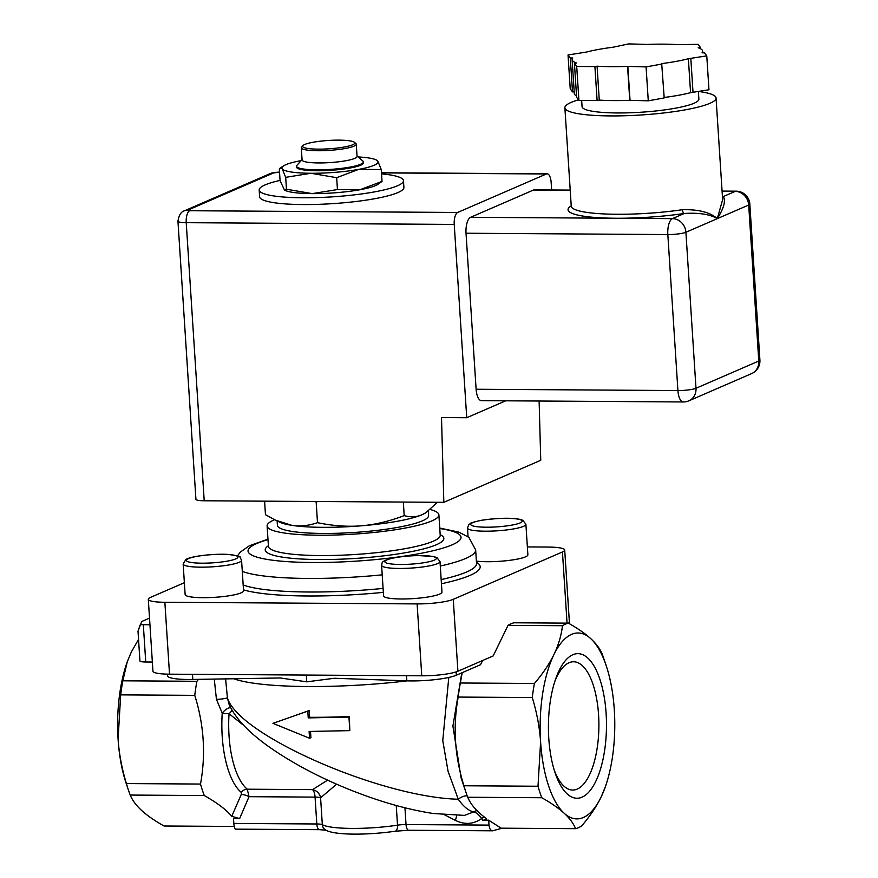 <?xml version="1.0" encoding="UTF-8"?>
<svg xmlns="http://www.w3.org/2000/svg" width="878" height="878" viewBox="0 0 878 878"><rect width="100%" height="100%" fill="white"/><g stroke="black" fill="none" stroke-linecap="round" stroke-linejoin="round"><path stroke-width="1.32" d="M606.116 713.507A72.303 29.029 -89.6 0 1 589.445 791.374A72.303 29.029 -89.6 0 1 555.105 772.849A72.303 29.029 -89.6 0 1 555.719 678.749A72.303 29.029 -89.6 0 1 585.549 656.25A72.303 29.029 -89.6 0 1 606.116 713.507M554.216 770.05A64.138 25.758 90.4 0 0 572.73 790.057A64.138 25.758 90.4 0 0 598.576 714.879A64.138 25.758 90.4 0 0 573.564 661.771A64.138 25.758 90.4 0 0 554.786 681.537M241.571 560.252L243.546 590.773A29.259 4.675 176.3 0 1 214.649 597.325A29.259 4.675 176.3 0 1 185.137 594.549L183.162 564.027A29.259 4.675 -3.7 0 0 212.674 566.804A29.259 4.675 -3.7 0 0 241.571 560.252L239.957 557.179C241.176 556.52 237.148 555.598 227.896 554.413C212.871 553.513 189.791 556.367 185.774 559.637L183.162 564.027M527.371 546.928L548.146 547.06A27.547 4.401 176.3 0 1 564.708 550.023A27.547 4.401 176.3 0 1 562.447 551.966L453.257 599.334A27.547 4.401 176.3 0 1 417.116 603.91L164.866 602.275A27.547 4.401 176.3 0 1 148.305 599.312A27.547 4.401 176.3 0 1 150.566 597.369L184.369 582.707M439.999 561.536L441.974 592.057A29.259 4.675 176.3 0 1 413.077 598.62A29.259 4.675 176.3 0 1 383.565 595.833L381.601 565.311A29.259 4.675 -3.7 0 0 411.102 568.088A29.259 4.675 -3.7 0 0 439.999 561.536L436.871 557.53L433.052 556.433L417.763 555.554C406.338 555.84 396.812 556.97 389.163 558.946C380.251 562.008 382.621 562.688 381.601 565.311M525.9 524.265L522.772 520.259L518.953 519.161C510.316 517.68 497.98 518.02 481.934 520.204C465.911 523.617 471.782 523.464 468.687 524.814L467.491 528.04A29.259 4.675 -3.7 0 0 479.322 531.014A29.259 4.675 -3.7 0 0 509.975 529.5A29.259 4.675 -3.7 0 0 525.9 524.265L527.876 554.786A29.259 4.675 176.3 0 1 511.951 560.021A29.259 4.675 176.3 0 1 481.298 561.547A29.259 4.675 176.3 0 1 476.381 561.108M381.48 172.9L546.39 173.976L457.668 212.465A10.327 4.149 -89.6 0 0 454.233 224.417L186.224 222.683A13.774 2.206 -3.7 0 1 177.949 221.201L195.926 499.297A13.774 2.206 -3.7 0 0 204.212 500.778L186.224 222.683A10.327 4.149 -89.6 0 1 189.659 210.731A3.446 0.549 176.3 0 1 187.87 210.116L273.87 172.812A3.446 0.549 176.3 0 1 278.381 172.231L279.533 172.242M539.125 401.026L540.749 460.281L443.84 502.326L204.212 500.778M280.06 180.407A72.303 11.557 -3.7 0 0 259.186 189.999L259.625 196.782A72.303 11.557 -3.7 0 0 332.51 203.652A72.303 11.557 -3.7 0 0 403.913 187.453L403.474 180.67A72.303 11.557 -3.7 0 0 403.309 180.001A72.303 11.557 -3.7 0 0 381.535 173.855M454.233 224.417L466.734 417.73L505.728 400.807M551.636 189.977L551.143 182.372A10.327 4.149 -89.6 0 0 547.115 173.822L381.469 172.746M546.39 173.976A10.327 4.149 -89.6 0 1 547.115 173.822M571.227 205.836A79.185 12.665 -3.7 0 0 615.654 218.249A79.185 12.665 -3.7 0 0 684.258 213.475L672.416 218.622A13.774 12.424 66.5 0 1 685.905 232.264A13.774 2.206 176.3 0 1 667.829 234.558L677.915 390.556A13.774 5.531 90.4 0 0 683.293 401.959L481.495 400.653A13.774 5.531 -89.6 0 1 476.117 389.25L466.031 233.241A13.774 5.531 -89.6 0 1 470.619 217.305L533.407 190.065A13.774 5.531 -89.6 0 1 534.373 189.867L570.206 190.098M466.734 417.73L441.513 417.566L443.84 502.326M664.174 97.48A65.411 10.459 176.3 0 0 690.569 92.662L688.374 58.738A65.411 10.459 176.3 0 1 661.694 63.6L664.196 97.93L648.271 100.827L629.756 100.301L627.561 66.388A65.411 10.459 176.3 0 1 597.073 66.19L599.268 100.103L597.106 100.498L594.911 66.585L597.073 66.19M688.374 58.738L706.768 55.863L704.485 52.834L702.027 52.823A65.411 10.459 176.3 0 0 702.674 51.187A65.411 10.459 176.3 0 0 698.208 47.763L700.37 47.368L698.087 44.35L677.728 44.624A65.411 10.459 176.3 0 0 647.24 44.427L628.725 43.9L613.107 47.214A65.411 10.459 176.3 0 0 586.427 52.076L568.033 54.963L570.305 57.981L572.774 57.992A65.411 10.459 176.3 0 0 572.127 59.627A65.411 10.459 176.3 0 0 576.594 63.051L574.431 63.446L576.714 66.465L594.911 66.585M627.561 66.388L646.076 66.915L662.001 64.017M627.869 66.794L630.064 100.707M646.076 66.915L648.271 100.827M574.431 63.446L576.626 97.359L578.909 100.377L597.106 100.498M576.714 66.465L578.909 100.377M570.305 57.981L572.5 91.894L574.212 91.905M568.033 54.963L570.228 88.876L572.5 91.894M700.37 47.368L700.457 48.718M576.539 96.009A65.411 10.459 176.3 0 1 574.311 93.54L572.127 59.627M629.756 100.301A65.411 10.459 176.3 0 1 599.268 100.103M690.569 92.662L708.963 89.775L706.768 55.863M690.843 58.76L693.038 92.673M698.394 91.696L698.877 99.115A58.53 9.362 176.3 0 1 617.267 112.955A58.53 9.362 176.3 0 1 582.07 106.666L581.664 100.399M722.418 196.485A3.446 3.292 118 0 0 723.351 196.518A79.185 12.665 -3.7 0 0 722.396 196.057M722.627 199.701L717.293 218.644C709.995 214.287 698.987 212.564 684.258 213.475A3.446 1.569 81.5 0 1 682.425 209.699A75.738 12.105 176.3 0 1 571.249 206.132L564.883 107.774A75.738 12.105 176.3 0 1 578.503 99.84M476.117 389.25L677.915 390.556A13.774 2.206 -3.7 0 0 695.991 388.274A13.774 12.424 66.5 0 1 688.857 400.829L751.645 373.589A13.774 12.424 -113.5 0 0 758.779 361.034L695.991 388.274L685.905 232.264L717.293 218.644C710.203 212.311 698.581 209.337 682.425 209.699M717.293 218.644C723.856 208.305 725.876 200.93 723.351 196.518L735.204 191.382A13.774 12.424 -113.5 0 1 748.693 205.024L758.779 361.034A13.774 2.206 -3.7 0 0 759.909 360.057L749.823 204.058A13.774 2.206 176.3 0 1 748.693 205.024L717.293 218.644M699.206 91.553A75.738 12.105 176.3 0 1 713.452 95.131A75.738 12.105 176.3 0 1 716.053 97.996A75.738 12.105 176.3 0 1 610.44 115.918A75.738 12.105 176.3 0 1 564.883 107.774M301.165 160.619A48.202 7.704 -3.7 0 0 283.704 165.81A48.202 7.704 -3.7 0 0 282.233 168.883A48.202 7.704 -3.7 0 0 310.9 173.273A48.202 7.704 -3.7 0 0 358.685 169.377A48.202 7.704 -3.7 0 0 377.792 161.091A48.202 7.704 -3.7 0 0 376.047 159.84A48.202 7.704 -3.7 0 0 358.059 156.942M302.065 159.62L296.907 165.338A33.496 5.356 -3.7 0 0 296.523 166.227L296.588 167.149A33.496 5.356 -3.7 0 0 316.738 170.749A33.496 5.356 -3.7 0 0 363.448 162.825L363.382 161.903A33.496 5.356 -3.7 0 0 362.888 161.069L357.039 156.064M376.047 159.84L377.792 161.091L381.261 169.553L358.685 169.377L336.669 177.685L310.9 173.273L285.69 177.345L282.233 168.883L280.115 168.093L279.314 168.894L280.082 180.758L284.516 190.109L286.458 189.22L312.217 193.621L337.437 189.549L360.002 189.725A48.202 7.704 176.3 0 1 312.217 193.621A48.202 7.704 176.3 0 1 285.306 190.471L284.516 190.109M382.029 181.417L377.639 184.501A48.202 7.704 176.3 0 1 360.002 189.725L382.029 181.417L381.261 169.553M337.437 189.549L336.669 177.685M286.458 189.22L285.69 177.345M259.186 189.999A72.303 11.557 -3.7 0 0 332.082 196.87A72.303 11.557 -3.7 0 0 403.474 180.67M339.073 140.14A26.164 4.181 176.3 0 1 354.416 142.291A26.164 4.181 176.3 0 1 328.965 148.81A26.164 4.181 176.3 0 1 302.888 145.627A26.164 4.181 176.3 0 1 339.073 140.14M302.888 145.627L301.615 147.032A27.547 4.401 -3.7 0 0 301.297 147.767A27.547 4.401 -3.7 0 0 329.074 150.39A27.547 4.401 -3.7 0 0 356.27 144.212A27.547 4.401 -3.7 0 0 355.864 143.531L354.416 142.291M301.297 147.767L302.087 159.983A27.547 4.401 -3.7 0 0 329.865 162.595A27.547 4.401 -3.7 0 0 357.061 156.427L356.27 144.212M296.523 166.227A33.496 5.356 -3.7 0 0 330.304 169.41A33.496 5.356 -3.7 0 0 363.382 161.903M426.006 512.598L425.369 513.004A75.738 12.105 176.3 0 1 421.967 514.749A75.738 12.105 176.3 0 1 361.286 525.812A75.738 12.105 176.3 0 1 291.913 525.362A75.738 12.105 176.3 0 1 280.28 522.388L275.604 520.204L291.913 525.362C300.133 526.613 308.661 525.724 317.496 522.684C332.992 525.889 347.589 526.932 361.286 525.812C374.972 524.693 389.283 521.291 404.198 515.606C410.575 517.416 416.49 517.131 421.967 514.749L426.006 512.598L437.42 502.293M428.288 511.018L428.585 515.518A75.738 12.105 176.3 0 1 353.779 532.496A75.738 12.105 176.3 0 1 277.415 525.296L277.13 520.917M403.331 502.062L404.198 515.606M317.737 501.514L316.168 502.095L317.496 522.684M316.168 502.095L315.18 501.492M264.596 501.162L265.463 514.706L275.604 520.204M482.571 660.53L480.54 664.712L456.34 675.215A34.429 5.509 176.3 0 1 406.843 680.845L334.298 678.266L306.74 681.844L280.214 677.959L192.809 679.451A34.429 5.509 176.3 0 1 167.5 675.786L167.402 674.139M148.305 599.312L152.948 671.209A27.547 4.401 -3.7 0 0 169.52 674.172L421.758 675.808A27.547 4.401 -3.7 0 0 457.91 671.242L493.173 655.932L508.022 625.366A103.286 41.475 -89.6 0 1 513.959 622.787L568.406 623.139C577.658 628.363 585.11 633.521 590.751 638.646C596.294 643.772 600.102 648.908 602.187 654.077A103.286 41.475 -89.6 0 1 603.921 658.906L606.182 665.634A92.958 37.326 90.4 0 0 590.751 638.646A92.958 37.326 90.4 0 0 553.897 654.637C558.485 645.078 561.338 635.431 562.469 625.718A103.286 41.475 -89.6 0 1 568.406 623.139M149.951 624.741L143.323 624.697A9.636 1.536 176.3 0 1 140.337 624.554L138.011 631.183L139.942 660.958A9.636 1.536 -3.7 0 0 145.737 662.001L152.355 662.045M149.523 618.123L141.786 621.47L138.724 629.219M306.74 681.844L306.301 675.061M508.022 625.366L562.469 625.718M605.249 787.05L601.013 797.246C596.316 806.805 589.818 816.419 581.521 826.088A103.286 41.475 -89.6 0 1 575.584 828.667C573.499 823.498 569.69 818.362 564.159 813.237C558.507 808.111 551.055 802.953 541.803 797.729A103.286 41.475 -89.6 0 1 538.005 786.238L540.607 741.932C539.597 727.247 536.82 712.453 532.277 697.549A103.286 41.475 -89.6 0 1 534.417 683.479L460.335 682.996L462.212 672.669M538.005 786.238L463.935 785.766C454.683 756.145 452.774 726.589 458.195 697.066L532.277 697.549M534.417 683.479C542.703 673.81 549.2 664.196 553.897 654.637A92.958 37.326 90.4 0 0 540.607 741.932A92.958 37.326 90.4 0 0 564.159 813.237A92.958 37.326 90.4 0 0 601.013 797.246A92.958 37.326 90.4 0 0 605.403 786.611A92.958 37.326 90.4 0 0 614.315 709.951A92.958 37.326 90.4 0 0 606.182 665.634M568.439 623.16A27.547 4.401 -3.7 0 0 569.361 621.92L564.708 550.023M234.228 826.45L163.999 826C154.758 820.787 147.306 815.618 141.643 810.493C136.112 805.367 132.304 800.231 130.218 795.062L204.3 795.545C217.349 802.975 226.502 809.889 231.737 816.31L239.628 818.592L233.515 818.548L233.833 823.443C234.239 827.515 234.92 829.37 235.875 829.03M138.548 639.382L131.393 651.893L127.288 661.716L122.832 680.812A103.286 41.475 90.4 0 0 120.681 694.871L118.091 739.188C119.101 753.884 121.877 768.678 126.421 783.571A103.286 41.475 90.4 0 0 128.484 790.244A103.286 41.475 90.4 0 0 130.218 795.062M120.681 694.871L194.762 695.354C204.014 724.965 205.924 754.531 200.502 784.054L126.421 783.571M502.139 828.195L492.613 830.807L408.72 830.259A6.881 2.766 90.4 0 1 406.031 824.563L404.956 807.782M493.315 830.698C490.912 831.038 489.485 829.161 489.013 825.1L488.706 820.206L482.582 820.162C486.149 820.074 487.136 819.339 485.567 817.956C476.776 811.513 470.827 804.621 467.722 797.257A103.286 41.475 -89.6 0 1 465.988 792.428A103.286 41.475 -89.6 0 1 463.935 785.766M501.525 828.459L488.706 820.206M458.195 697.066A103.286 41.475 -89.6 0 1 460.335 682.996M465.988 792.428L461.093 777.897L452.905 726.084L461.806 672.844M214.265 679.045L216.438 699.338L222.222 713.166A6.881 0.911 -176.3 0 0 229.048 713.704L242.262 724.251A6.881 2.458 -61.3 0 0 242.394 723.955M327.626 780.136L312.524 789.629A9.636 9.12 -142.8 0 1 320.591 797.817L336.603 784.186M456.549 815.497A9.636 2.799 -62.8 0 1 455.32 820.348C464.802 824.936 473.571 824.321 481.649 818.505L484.195 816.913M230.684 707.723A6.881 2.722 -41.6 0 0 222.222 713.166A72.303 29.029 90.4 0 0 241.351 792.439L241.252 794.535A6.881 2.25 -157.4 0 1 249.034 796.686L247.267 789.201A68.857 27.646 -89.6 0 1 229.048 713.704A6.881 2.491 -35.7 0 0 231.946 710.039M198.538 679.342L196.913 681.295L122.832 680.812M194.762 695.354A103.286 41.475 -89.6 0 1 196.913 681.295M204.3 795.545A103.286 41.475 -89.6 0 1 200.502 784.054M241.252 794.535L231.737 816.31M229.026 704.156L227.402 697.747L225.602 678.826M216.438 699.338A6.881 0.779 174.5 0 0 223.308 698.778A6.881 0.779 174.5 0 0 227.402 697.747C237.773 734.732 379.713 797.136 458.261 799.243C463.463 806.586 468.611 810.811 473.692 811.93L464.44 815.399L433.326 813.511C413.143 810.416 391.851 804.95 369.44 797.092C344.527 788.334 321.227 777.93 299.552 765.89C270.567 749.582 239.398 728.213 228.938 703.958M448.79 677.454L442.764 740.549L448.043 771.224L458.261 799.243A6.881 2.897 154 0 1 467.206 795.874M295.173 715.537L309.166 710.521L309.605 717.304A137.714 22.016 -3.7 0 0 349.312 716.492L349.817 730.628L309.111 731.462L309.55 738.244L272.97 723.351L307.794 711.114L308.233 717.897L348.939 717.063L349.817 730.628M310.516 731.473L310.922 737.652L309.55 738.244M477.072 810.69A6.881 6.311 114.5 0 0 473.692 811.93C476.205 812.435 478.85 814.619 481.649 818.505L482.582 820.162M486.171 818.537L485.567 817.956M309.166 710.521L307.794 711.114M309.605 717.304L308.233 717.897M349.312 716.492L348.939 717.063M467.722 797.257L541.803 797.729M575.584 828.667L501.514 828.184M128.484 790.244L126.212 783.505A92.958 37.326 -89.6 0 1 118.091 739.188A92.958 37.326 -89.6 0 1 127.003 662.528A92.958 37.326 -89.6 0 1 127.156 662.1M274.584 519.721A86.066 13.763 -3.7 0 0 267.11 525.966A86.066 13.763 -3.7 0 0 336.011 534.998A86.066 13.763 -3.7 0 0 431.822 520.917A86.066 13.763 -3.7 0 0 438.89 514.848A86.066 13.763 -3.7 0 0 430.209 509.503M227.49 554.457A25.824 4.127 176.3 0 1 222.419 561.887A25.824 4.127 176.3 0 1 186.553 559.89A25.824 4.127 176.3 0 1 227.49 554.457M441.436 583.749A123.941 19.821 -3.7 0 0 476.458 562.26M243.491 589.862A123.941 19.821 -3.7 0 0 383.346 592.365M481.144 527.052A25.824 4.127 176.3 0 1 486.214 519.622A25.824 4.127 176.3 0 1 522.081 521.62A25.824 4.127 176.3 0 1 481.144 527.052M457.668 212.465L189.659 210.731M279.522 172.088L279.105 172.077A10.327 4.149 90.4 0 0 278.381 172.231M279.105 172.077L270.413 173.504A10.327 9.318 66.5 0 1 273.87 172.812M177.949 221.201C178.958 215.099 181.109 211.642 184.424 210.808A10.327 9.318 66.5 0 1 187.87 210.116M470.619 217.305L672.416 218.622A13.774 5.531 90.4 0 0 667.829 234.558L466.031 233.241M533.407 190.065L570.228 190.306M722.089 191.294L735.204 191.382A13.774 5.531 90.4 0 1 736.17 191.174A13.774 13.774 0 0 1 749.823 204.058M389.876 558.88A25.824 4.127 176.3 0 1 434.215 556.893A25.824 4.127 176.3 0 1 407.655 564.324A25.824 4.127 176.3 0 1 389.876 558.88M169.52 674.172L164.866 602.275M417.116 603.91L421.758 675.808M453.257 599.334L457.91 671.242M145.737 662.001L143.323 624.697M192.809 679.451L192.48 674.326M406.843 680.845L406.514 675.709M456.34 675.215L456.132 671.9M239.628 818.592L249.034 796.686L315.07 797.114A9.636 3.874 90.4 0 0 312.524 789.629L247.267 789.201A6.881 5.992 129.7 0 0 241.351 792.439M233.833 823.443L316.804 823.981L315.07 797.114A9.636 1.536 176.3 0 1 320.591 797.817L322.325 824.672A9.636 1.536 -3.7 0 0 316.804 823.981A6.881 2.766 90.4 0 0 319.493 829.677L235.611 829.139M444.608 814.85L455.32 820.348M396.241 805.488L397.514 825.166A51.637 8.253 176.3 0 1 322.325 824.672A6.881 6.618 120.3 0 0 325.519 829.94C334.463 835.549 369.045 835.066 395.199 831.225L408.72 830.259M489.013 825.1L406.031 824.563A9.636 1.536 -3.7 0 0 397.514 825.166A6.881 3.26 81.3 0 1 395.199 831.225M233.46 678.672A137.714 22.016 -3.7 0 0 407.216 680.856M562.447 551.966L567.056 623.139M268.459 546.588L268.427 546.314A86.066 13.763 -3.7 0 0 337.328 555.346A86.066 13.763 -3.7 0 0 433.139 541.265A86.066 13.763 -3.7 0 0 440.207 535.196L438.89 514.848M268.394 545.776A89.512 14.311 -3.7 0 0 324.893 559.538A89.512 14.311 -3.7 0 0 436.509 544.678A89.512 14.311 -3.7 0 0 440.174 534.669M267.988 539.63A106.732 17.066 -3.7 0 0 302.032 562.326A106.732 17.066 -3.7 0 0 452.28 544.777A106.732 17.066 -3.7 0 0 439.768 528.523M440.295 566.036A120.495 19.261 -3.7 0 0 465.768 558.43A120.495 19.261 -3.7 0 0 475.656 549.935L468.885 537.358L458.964 532.167L439.746 528.051M242.295 571.391A120.495 19.261 -3.7 0 0 382.215 574.838M441.173 579.601A120.495 19.261 -3.7 0 0 466.646 571.995A120.495 19.261 -3.7 0 0 476.534 563.5L475.656 549.935M243.173 584.957A120.495 19.261 -3.7 0 0 383.093 588.414M467.491 528.04L468.062 536.721M184.424 210.808L270.413 173.504M702.784 52.823L702.674 51.187M722.638 199.767L716.053 97.996M683.293 401.959A13.774 13.774 0 0 0 688.857 400.829M751.645 373.589A13.774 13.774 0 0 0 759.909 360.057M722.078 191.086L736.17 191.174M283.704 165.81L280.115 168.093M319.493 829.677L326.1 830.215M127.003 662.528L127.288 661.716M605.403 786.611L605.118 787.423M268.427 546.314L267.11 525.966M267.966 539.158L249.374 545.754L240.331 552.075L237.466 555.851"/></g></svg>
